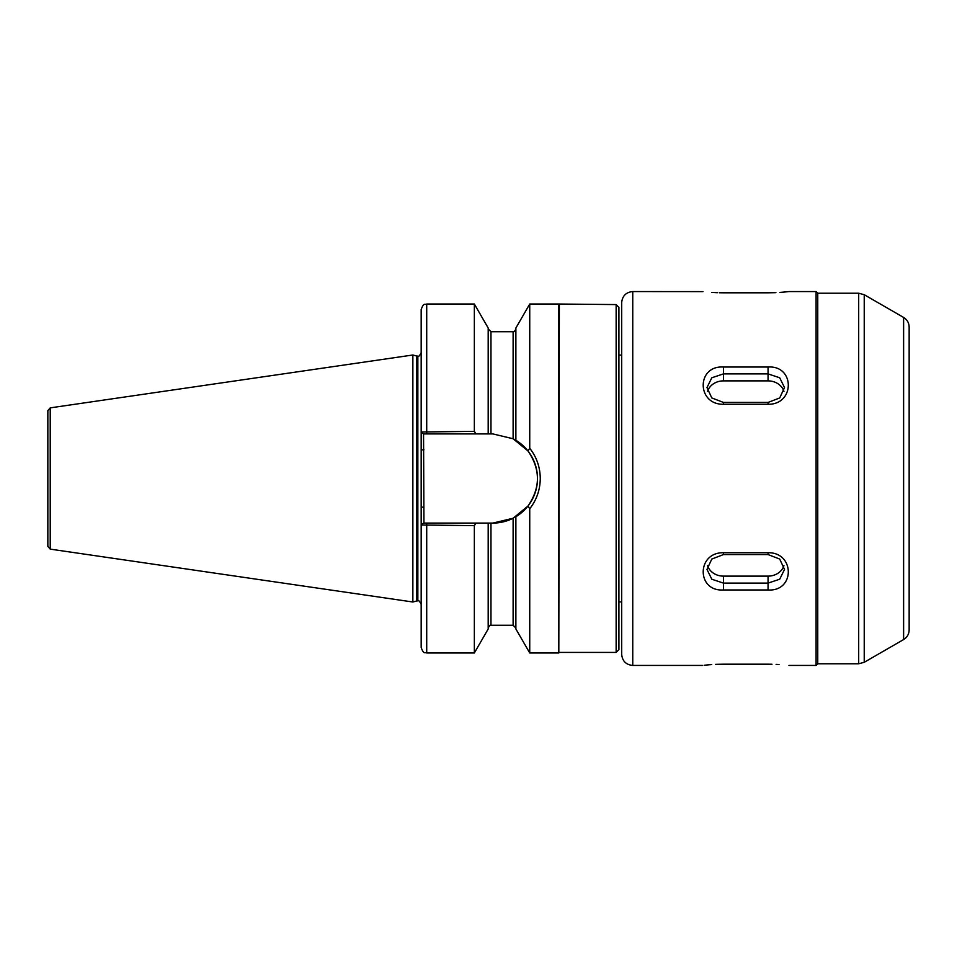 <?xml version="1.0" encoding="UTF-8"?>
<svg xmlns="http://www.w3.org/2000/svg" width="957" height="957" viewBox="0 0 957 957"><rect width="100%" height="100%" fill="white"/><g stroke="black" fill="none" stroke-linecap="round" stroke-linejoin="round"><path stroke-width="1.44" d="M421.176 630.4L421.176 632.625M618.916 307.353L618.916 649.647L616.141 652.423L616.141 304.577L618.916 307.353M559.367 304.577L558.816 652.973L558.816 304.027L616.141 304.577M529.735 508.741L527.977 506.038L513.119 518.239L492.903 523.084L476.012 523.084L474.349 525.644L421.176 524.998L421.176 604.226C419.513 601.056 418.4 599.955 417.85 600.9L417.85 356.1C418.376 357.069 419.477 355.956 421.176 352.774L421.176 432.002L474.349 431.356L476.012 433.916L492.903 433.916L513.119 438.761L527.977 450.962L529.735 448.259C536.638 457.087 540.143 467.172 540.262 478.5C540.131 489.876 536.614 499.961 529.735 508.741L529.735 652.973L558.816 652.973M421.176 524.998L423.556 523.084L426.714 523.084L426.714 652.973C425.075 651.908 423.807 655.007 421.176 647.434L421.176 309.566C423.807 301.993 425.075 305.092 426.714 304.027L426.714 433.916L423.556 433.916L423.939 523.084L476.012 523.084M416.57 355.992L417.431 356.1L417.431 600.9L416.57 601.008L416.57 355.992L412.862 354.999L412.862 602.001L50.219 549.127L47.85 546.375L47.85 410.625L50.219 407.873L50.219 549.127M515.883 440.292L515.883 328.012L529.735 304.027L529.735 448.259M426.714 304.027L474.349 304.027L474.349 431.356M474.349 304.027L488.19 328.012L488.19 433.916M515.883 516.708L515.883 628.988L529.735 652.973M474.349 525.644L474.349 652.973L426.714 652.973M488.19 523.084L488.19 628.988L474.349 652.973M476.012 433.916L426.714 433.916M492.903 523.084A44.584 44.584 0 0 0 513.119 518.239L513.119 625.28L515.883 628.055M515.033 517.211A44.584 44.584 0 0 0 513.119 438.761L513.119 331.72C513.753 332.294 514.675 331.373 515.883 328.945M527.977 506.038C540.585 487.711 540.585 469.361 527.977 450.962M423.556 433.916L421.176 432.002M421.176 507.162L423.939 507.162M421.176 449.838L423.939 449.838M909.15 620.83L909.15 336.17M864.231 294.708L864.231 662.292L903.611 639.551L903.611 317.449L864.231 294.708L858.692 293.225L858.692 663.775L817.757 663.775L817.757 293.225L816.094 291.562L788.963 291.562M621.679 478.5L621.679 302.639C622.337 295.916 626.034 292.22 632.756 291.562L632.756 665.438C626.034 664.78 622.337 661.084 621.679 654.361L621.679 336.146M903.611 317.449C907.164 319.65 909.006 322.856 909.15 327.043L909.15 629.957C909.006 634.144 907.164 637.35 903.611 639.551M768.052 367.033C795.016 365.203 795.076 404.727 768.052 404.273L723.456 404.273C696.493 404.751 696.433 365.227 723.456 367.033L768.052 367.033L768.052 373.888L723.456 373.888L711.805 377.776L706.984 387.561L711.805 397.945L723.456 402.43L768.052 402.43L779.704 397.956L784.525 387.561L779.704 377.776L768.052 373.888L768.052 380.874L723.456 380.874A16.472 14.271 0 0 0 707.57 391.365M719.245 292.758L723.456 292.806C696.469 291.454 696.469 291.454 723.456 292.806L768.052 292.806C795.04 291.454 795.04 291.454 768.052 292.806L774.117 292.698M774.524 292.686L775.912 292.627M779.895 292.399L782.766 292.184M782.993 292.172L787.372 291.741M787.444 291.729L788.592 291.61M632.756 291.562L702.964 291.61M711.721 292.411L717.379 292.698M768.052 552.727C795.016 552.249 795.076 591.773 768.052 589.967L723.456 589.967C696.493 591.797 696.433 552.273 723.456 552.727L768.052 552.727L768.052 554.57L723.456 554.57L711.805 559.044L706.984 569.439L711.805 579.224L723.456 583.112L768.052 583.112L779.704 579.224L784.525 569.439L779.704 559.055L768.052 554.57M717.499 664.302L723.456 664.194C696.469 665.546 696.469 665.546 723.456 664.194L768.052 664.194C795.04 665.546 795.04 665.546 768.052 664.194L771.988 664.242M779.01 664.541L776.103 664.385M717.176 664.314L715.501 664.373M711.721 664.589L708.754 664.816M708.659 664.816L704.149 665.259M783.939 391.365A16.472 14.271 0 0 0 768.052 380.874M707.57 565.635A16.472 14.271 180 0 0 723.456 576.126L768.052 576.126A16.472 14.271 180 0 0 783.939 565.635M488.19 328.945L490.965 331.72L490.965 433.916M490.965 523.084L490.965 625.28C490.343 624.694 489.422 625.615 488.19 628.055M788.963 665.438L816.094 665.438L816.094 291.562M723.456 380.874L723.456 367.033M768.052 404.273L768.052 402.43M723.456 402.43L723.456 404.273M723.456 576.126L723.456 589.967M768.052 576.126L768.052 589.967M723.456 554.57L723.456 552.727M621.679 355.083L618.916 355.083M50.219 407.873L412.862 354.999M529.735 304.027L558.816 304.027M490.965 331.72L513.119 331.72M490.965 625.28L513.119 625.28M416.57 601.008L412.862 602.001M559.367 652.423L616.141 652.423M621.679 601.917L618.916 601.917M858.692 293.225L817.757 293.225M702.534 665.438L632.756 665.438M858.692 663.775L864.231 662.292M816.094 665.438L817.757 663.775"/></g></svg>
